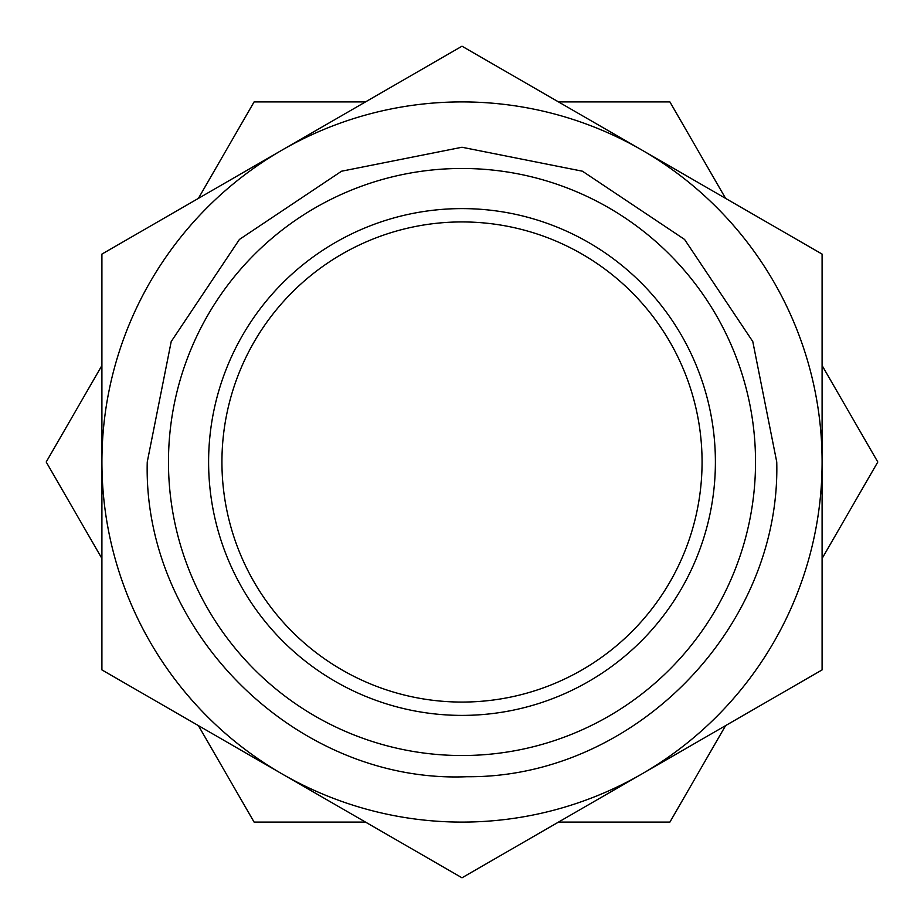 <?xml version="1.0" encoding="UTF-8"?>
<svg xmlns="http://www.w3.org/2000/svg" width="924" height="924" viewBox="0 0 924 924"><rect width="100%" height="100%" fill="white"/><g stroke="black" fill="none" stroke-linecap="round" stroke-linejoin="round"><path stroke-width="1.39" d="M702.067 462A240.067 240.067 0 0 1 462 702.067A240.067 240.067 0 0 1 221.933 462A240.067 240.067 0 0 1 462 221.933A240.067 240.067 0 0 1 702.067 462M715.395 462A253.395 253.395 0 0 1 462 715.395A253.395 253.395 0 0 1 208.605 462A253.395 253.395 0 0 1 462 208.605A253.395 253.395 0 0 1 715.395 462M755.532 462A293.532 293.532 0 0 1 462 755.532A293.532 293.532 0 0 1 168.468 462A293.532 293.532 0 0 1 462 168.468A293.532 293.532 0 0 1 755.532 462M281.959 773.85L462 877.8L822.094 669.9L822.094 462A360.094 360.094 0 0 1 462 822.094A360.094 360.094 0 0 1 101.906 462L101.906 669.9L281.959 773.85A360.094 360.094 0 0 1 462 101.906A360.094 360.094 0 0 1 822.094 462L822.094 254.1L462 46.2L101.906 254.1L101.906 462M101.906 558.489L46.2 462L101.906 365.511M198.394 198.394L254.1 101.906L365.511 101.906M558.489 101.906L669.9 101.906L725.606 198.394M822.094 365.511L877.8 462L822.094 558.489M725.606 725.606L669.9 822.094L558.489 822.094M365.511 822.094L254.1 822.094L198.394 725.606M147.251 462C142.77 631.993 297.031 783.864 466.943 776.714C633.344 778.285 780.93 628.401 776.749 462L752.783 341.545L684.557 239.432L582.443 171.206L461.988 147.251L341.545 171.217L239.432 239.443L171.206 341.557L147.251 462"/></g></svg>
